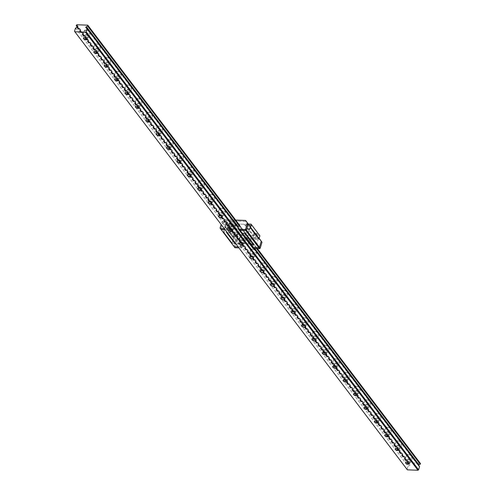<?xml version="1.0" encoding="UTF-8"?>
<svg xmlns="http://www.w3.org/2000/svg" width="495" height="495" viewBox="0 0 495 495"><rect width="100%" height="100%" fill="white"/><g stroke="black" fill="none" stroke-linecap="round" stroke-linejoin="round"><path stroke-width="0.37" stroke-dasharray="2.48 1.86" d="M418.454 465.059A0.433 0.334 -37.2 0 0 418.386 465.684L418.702 465.838A1.318 1.021 -37.2 0 0 419.568 466.525M88.803 33.555A3.471 1.51 -163.3 0 0 90.177 33.375A3.471 1.51 -163.3 0 0 90.096 31.457A3.471 1.51 -163.3 0 0 86.142 30.053A3.471 1.51 -163.3 0 0 84.348 31.624A3.471 1.51 -163.3 0 0 88.803 33.555M86.167 30.35A3.255 1.417 16.7 0 1 89.31 31.278A3.255 1.417 16.7 0 1 90.535 32.93A3.255 1.417 16.7 0 1 89.948 33.468A3.255 1.417 16.7 0 1 88.661 33.635A3.255 1.417 16.7 0 1 84.484 31.828A3.255 1.417 16.7 0 1 84.292 31.055A3.255 1.417 16.7 0 1 86.167 30.35M99.192 47.248A3.471 1.51 -163.3 0 0 100.565 47.068A3.471 1.51 -163.3 0 0 100.485 45.15A3.471 1.51 -163.3 0 0 96.531 43.739A3.471 1.51 -163.3 0 0 94.737 45.317A3.471 1.51 -163.3 0 0 99.192 47.248M96.556 44.036A3.255 1.417 16.7 0 1 99.699 44.965A3.255 1.417 16.7 0 1 100.924 46.617A3.255 1.417 16.7 0 1 100.343 47.155A3.255 1.417 16.7 0 1 99.05 47.322A3.255 1.417 16.7 0 1 94.879 45.515A3.255 1.417 16.7 0 1 94.687 44.748A3.255 1.417 16.7 0 1 96.556 44.036M109.581 60.935A3.471 1.51 -163.3 0 0 110.954 60.755A3.471 1.51 -163.3 0 0 110.874 58.837A3.471 1.51 -163.3 0 0 106.92 57.432A3.471 1.51 -163.3 0 0 105.126 59.004A3.471 1.51 -163.3 0 0 109.581 60.935M106.951 57.729A3.255 1.417 16.7 0 1 110.088 58.657A3.255 1.417 16.7 0 1 111.313 60.31A3.255 1.417 16.7 0 1 110.732 60.842A3.255 1.417 16.7 0 1 109.445 61.015A3.255 1.417 16.7 0 1 105.268 59.202A3.255 1.417 16.7 0 1 105.076 58.435A3.255 1.417 16.7 0 1 106.951 57.729M119.969 74.627A3.471 1.51 -163.3 0 0 121.349 74.442A3.471 1.51 -163.3 0 0 121.269 72.53A3.471 1.51 -163.3 0 0 117.315 71.119A3.471 1.51 -163.3 0 0 115.521 72.697A3.471 1.51 -163.3 0 0 119.969 74.627M117.34 71.416A3.255 1.417 16.7 0 1 120.483 72.344A3.255 1.417 16.7 0 1 121.702 73.996A3.255 1.417 16.7 0 1 121.12 74.535A3.255 1.417 16.7 0 1 119.833 74.702A3.255 1.417 16.7 0 1 115.657 72.895A3.255 1.417 16.7 0 1 115.465 72.128A3.255 1.417 16.7 0 1 117.34 71.416M130.364 88.314A3.471 1.51 -163.3 0 0 131.738 88.135A3.471 1.51 -163.3 0 0 131.658 86.217A3.471 1.51 -163.3 0 0 127.704 84.812A3.471 1.51 -163.3 0 0 125.909 86.384A3.471 1.51 -163.3 0 0 130.364 88.314M127.729 85.109A3.255 1.417 16.7 0 1 130.872 86.037A3.255 1.417 16.7 0 1 132.097 87.683A3.255 1.417 16.7 0 1 131.515 88.221A3.255 1.417 16.7 0 1 130.222 88.395A3.255 1.417 16.7 0 1 126.046 86.582A3.255 1.417 16.7 0 1 125.86 85.814A3.255 1.417 16.7 0 1 127.729 85.109M140.753 102.007A3.471 1.51 -163.3 0 0 142.127 101.822A3.471 1.51 -163.3 0 0 142.046 99.91A3.471 1.51 -163.3 0 0 138.093 98.499A3.471 1.51 -163.3 0 0 136.298 100.077A3.471 1.51 -163.3 0 0 140.753 102.007M138.117 98.796A3.255 1.417 16.7 0 1 141.261 99.724A3.255 1.417 16.7 0 1 142.486 101.376A3.255 1.417 16.7 0 1 141.904 101.914A3.255 1.417 16.7 0 1 140.617 102.081A3.255 1.417 16.7 0 1 136.441 100.275A3.255 1.417 16.7 0 1 136.249 99.501A3.255 1.417 16.7 0 1 138.117 98.796M151.142 115.694A3.471 1.51 -163.3 0 0 152.522 115.514A3.471 1.51 -163.3 0 0 152.435 113.596A3.471 1.51 -163.3 0 0 148.481 112.192A3.471 1.51 -163.3 0 0 146.693 113.763A3.471 1.51 -163.3 0 0 151.142 115.694M148.512 112.489A3.255 1.417 16.7 0 1 151.649 113.411A3.255 1.417 16.7 0 1 152.875 115.063A3.255 1.417 16.7 0 1 152.293 115.601A3.255 1.417 16.7 0 1 151.006 115.774A3.255 1.417 16.7 0 1 146.829 113.961A3.255 1.417 16.7 0 1 146.638 113.194A3.255 1.417 16.7 0 1 148.512 112.489M161.537 129.381A3.471 1.51 -163.3 0 0 162.911 129.201A3.471 1.51 -163.3 0 0 162.83 127.283A3.471 1.51 -163.3 0 0 158.876 125.879A3.471 1.51 -163.3 0 0 157.082 127.456A3.471 1.51 -163.3 0 0 161.537 129.381M158.901 126.175A3.255 1.417 16.7 0 1 162.044 127.104A3.255 1.417 16.7 0 1 163.27 128.756A3.255 1.417 16.7 0 1 162.682 129.294A3.255 1.417 16.7 0 1 161.395 129.461A3.255 1.417 16.7 0 1 157.218 127.654A3.255 1.417 16.7 0 1 157.033 126.881A3.255 1.417 16.7 0 1 158.901 126.175M171.926 143.074A3.471 1.51 -163.3 0 0 173.299 142.894A3.471 1.51 -163.3 0 0 173.219 140.976A3.471 1.51 -163.3 0 0 169.265 139.571A3.471 1.51 -163.3 0 0 167.471 141.143A3.471 1.51 -163.3 0 0 171.926 143.074M169.29 139.868A3.255 1.417 16.7 0 1 172.433 140.79A3.255 1.417 16.7 0 1 173.658 142.442A3.255 1.417 16.7 0 1 173.077 142.981A3.255 1.417 16.7 0 1 171.784 143.154A3.255 1.417 16.7 0 1 167.613 141.341A3.255 1.417 16.7 0 1 167.421 140.574A3.255 1.417 16.7 0 1 169.29 139.868M182.315 156.76A3.471 1.51 -163.3 0 0 183.688 156.581A3.471 1.51 -163.3 0 0 183.608 154.663A3.471 1.51 -163.3 0 0 179.654 153.258A3.471 1.51 -163.3 0 0 177.86 154.836A3.471 1.51 -163.3 0 0 182.315 156.76M179.685 153.555A3.255 1.417 16.7 0 1 182.822 154.483A3.255 1.417 16.7 0 1 184.047 156.135A3.255 1.417 16.7 0 1 183.466 156.674A3.255 1.417 16.7 0 1 182.179 156.841A3.255 1.417 16.7 0 1 178.002 155.034A3.255 1.417 16.7 0 1 177.81 154.261A3.255 1.417 16.7 0 1 179.685 153.555M192.71 170.453A3.471 1.51 -163.3 0 0 194.083 170.274A3.471 1.51 -163.3 0 0 194.003 168.356A3.471 1.51 -163.3 0 0 190.049 166.945A3.471 1.51 -163.3 0 0 188.255 168.523A3.471 1.51 -163.3 0 0 192.71 170.453M190.074 167.242A3.255 1.417 16.7 0 1 193.217 168.17A3.255 1.417 16.7 0 1 194.442 169.822A3.255 1.417 16.7 0 1 193.854 170.36A3.255 1.417 16.7 0 1 192.567 170.528A3.255 1.417 16.7 0 1 188.391 168.721A3.255 1.417 16.7 0 1 188.199 167.953A3.255 1.417 16.7 0 1 190.074 167.242M203.099 184.14A3.471 1.51 -163.3 0 0 204.472 183.961A3.471 1.51 -163.3 0 0 204.392 182.042A3.471 1.51 -163.3 0 0 200.438 180.638A3.471 1.51 -163.3 0 0 198.644 182.21A3.471 1.51 -163.3 0 0 203.099 184.14M200.463 180.935A3.255 1.417 16.7 0 1 203.606 181.863A3.255 1.417 16.7 0 1 204.831 183.515A3.255 1.417 16.7 0 1 204.249 184.047A3.255 1.417 16.7 0 1 202.956 184.22A3.255 1.417 16.7 0 1 198.786 182.408A3.255 1.417 16.7 0 1 198.594 181.64A3.255 1.417 16.7 0 1 200.463 180.935M213.487 197.833A3.471 1.51 -163.3 0 0 214.861 197.647A3.471 1.51 -163.3 0 0 214.781 195.735A3.471 1.51 -163.3 0 0 210.827 194.325A3.471 1.51 -163.3 0 0 209.032 195.902A3.471 1.51 -163.3 0 0 213.487 197.833M210.858 194.622A3.255 1.417 16.7 0 1 213.995 195.55A3.255 1.417 16.7 0 1 215.22 197.202A3.255 1.417 16.7 0 1 214.638 197.74A3.255 1.417 16.7 0 1 213.351 197.907A3.255 1.417 16.7 0 1 209.175 196.1A3.255 1.417 16.7 0 1 208.983 195.333A3.255 1.417 16.7 0 1 210.858 194.622M223.876 211.52A3.471 1.51 -163.3 0 0 225.256 211.34A3.471 1.51 -163.3 0 0 225.176 209.422A3.471 1.51 -163.3 0 0 221.222 208.018A3.471 1.51 -163.3 0 0 219.427 209.589A3.471 1.51 -163.3 0 0 223.876 211.52M221.246 208.315A3.255 1.417 16.7 0 1 224.39 209.243A3.255 1.417 16.7 0 1 225.609 210.889A3.255 1.417 16.7 0 1 225.027 211.427A3.255 1.417 16.7 0 1 223.74 211.6A3.255 1.417 16.7 0 1 219.563 209.787A3.255 1.417 16.7 0 1 219.372 209.02A3.255 1.417 16.7 0 1 221.246 208.315M234.271 225.213A3.471 1.51 -163.3 0 0 235.645 225.027A3.471 1.51 -163.3 0 0 235.564 223.115A3.471 1.51 -163.3 0 0 231.611 221.704A3.471 1.51 -163.3 0 0 229.816 223.282A3.471 1.51 -163.3 0 0 234.271 225.213M231.635 222.001A3.255 1.417 16.7 0 1 234.779 222.929A3.255 1.417 16.7 0 1 236.004 224.582A3.255 1.417 16.7 0 1 235.422 225.12A3.255 1.417 16.7 0 1 234.129 225.287A3.255 1.417 16.7 0 1 229.952 223.48A3.255 1.417 16.7 0 1 229.767 222.707A3.255 1.417 16.7 0 1 231.635 222.001M244.66 238.899A3.471 1.51 -163.3 0 0 246.034 238.72A3.471 1.51 -163.3 0 0 245.953 236.802A3.471 1.51 -163.3 0 0 241.999 235.397A3.471 1.51 -163.3 0 0 240.205 236.969A3.471 1.51 -163.3 0 0 244.66 238.899M242.024 235.694A3.255 1.417 16.7 0 1 245.167 236.616A3.255 1.417 16.7 0 1 246.392 238.268A3.255 1.417 16.7 0 1 245.811 238.807A3.255 1.417 16.7 0 1 244.524 238.98A3.255 1.417 16.7 0 1 240.347 237.167A3.255 1.417 16.7 0 1 240.155 236.4A3.255 1.417 16.7 0 1 242.024 235.694M255.049 252.592A3.471 1.51 -163.3 0 0 256.429 252.407A3.471 1.51 -163.3 0 0 256.342 250.489A3.471 1.51 -163.3 0 0 252.388 249.084A3.471 1.51 -163.3 0 0 250.6 250.662A3.471 1.51 -163.3 0 0 255.049 252.592M252.419 249.381A3.255 1.417 16.7 0 1 255.556 250.309A3.255 1.417 16.7 0 1 256.781 251.961A3.255 1.417 16.7 0 1 256.2 252.5A3.255 1.417 16.7 0 1 254.913 252.667A3.255 1.417 16.7 0 1 250.736 250.86A3.255 1.417 16.7 0 1 250.544 250.086A3.255 1.417 16.7 0 1 252.419 249.381M265.444 266.279A3.471 1.51 -163.3 0 0 266.817 266.1A3.471 1.51 -163.3 0 0 266.737 264.181A3.471 1.51 -163.3 0 0 262.783 262.777A3.471 1.51 -163.3 0 0 260.989 264.349A3.471 1.51 -163.3 0 0 265.444 266.279M262.808 263.074A3.255 1.417 16.7 0 1 265.951 263.996A3.255 1.417 16.7 0 1 267.176 265.648A3.255 1.417 16.7 0 1 266.588 266.186A3.255 1.417 16.7 0 1 265.301 266.36A3.255 1.417 16.7 0 1 261.125 264.547A3.255 1.417 16.7 0 1 260.939 263.779A3.255 1.417 16.7 0 1 262.808 263.074M275.833 279.966A3.471 1.51 -163.3 0 0 277.206 279.786A3.471 1.51 -163.3 0 0 277.126 277.868A3.471 1.51 -163.3 0 0 273.172 276.464A3.471 1.51 -163.3 0 0 271.378 278.042A3.471 1.51 -163.3 0 0 275.833 279.966M273.197 276.761A3.255 1.417 16.7 0 1 276.34 277.689A3.255 1.417 16.7 0 1 277.565 279.341A3.255 1.417 16.7 0 1 276.983 279.879A3.255 1.417 16.7 0 1 275.69 280.046A3.255 1.417 16.7 0 1 271.52 278.24A3.255 1.417 16.7 0 1 271.328 277.466A3.255 1.417 16.7 0 1 273.197 276.761M286.221 293.659A3.471 1.51 -163.3 0 0 287.595 293.479A3.471 1.51 -163.3 0 0 287.515 291.561A3.471 1.51 -163.3 0 0 283.561 290.15A3.471 1.51 -163.3 0 0 281.766 291.728A3.471 1.51 -163.3 0 0 286.221 293.659M283.592 290.447A3.255 1.417 16.7 0 1 286.729 291.376A3.255 1.417 16.7 0 1 287.954 293.028A3.255 1.417 16.7 0 1 287.372 293.566A3.255 1.417 16.7 0 1 286.085 293.733A3.255 1.417 16.7 0 1 281.909 291.926A3.255 1.417 16.7 0 1 281.717 291.159A3.255 1.417 16.7 0 1 283.592 290.447M296.616 307.346A3.471 1.51 -163.3 0 0 297.99 307.166A3.471 1.51 -163.3 0 0 297.91 305.248A3.471 1.51 -163.3 0 0 293.956 303.843A3.471 1.51 -163.3 0 0 292.161 305.415A3.471 1.51 -163.3 0 0 296.616 307.346M293.981 304.14A3.255 1.417 16.7 0 1 297.124 305.069A3.255 1.417 16.7 0 1 298.349 306.721A3.255 1.417 16.7 0 1 297.761 307.253A3.255 1.417 16.7 0 1 296.474 307.426A3.255 1.417 16.7 0 1 292.298 305.613A3.255 1.417 16.7 0 1 292.106 304.846A3.255 1.417 16.7 0 1 293.981 304.14M307.005 321.038A3.471 1.51 -163.3 0 0 308.379 320.853A3.471 1.51 -163.3 0 0 308.298 318.941A3.471 1.51 -163.3 0 0 304.345 317.53A3.471 1.51 -163.3 0 0 302.55 319.108A3.471 1.51 -163.3 0 0 307.005 321.038M304.369 317.827A3.255 1.417 16.7 0 1 307.513 318.755A3.255 1.417 16.7 0 1 308.738 320.407A3.255 1.417 16.7 0 1 308.156 320.946A3.255 1.417 16.7 0 1 306.863 321.113A3.255 1.417 16.7 0 1 302.692 319.306A3.255 1.417 16.7 0 1 302.501 318.539A3.255 1.417 16.7 0 1 304.369 317.827M317.394 334.725A3.471 1.51 -163.3 0 0 318.768 334.546A3.471 1.51 -163.3 0 0 318.687 332.628A3.471 1.51 -163.3 0 0 314.733 331.223A3.471 1.51 -163.3 0 0 312.939 332.795A3.471 1.51 -163.3 0 0 317.394 334.725M314.764 331.52A3.255 1.417 16.7 0 1 317.901 332.448A3.255 1.417 16.7 0 1 319.127 334.094A3.255 1.417 16.7 0 1 318.545 334.632A3.255 1.417 16.7 0 1 317.258 334.806A3.255 1.417 16.7 0 1 313.081 332.993A3.255 1.417 16.7 0 1 312.889 332.225A3.255 1.417 16.7 0 1 314.764 331.52M327.783 348.418A3.471 1.51 -163.3 0 0 329.163 348.232A3.471 1.51 -163.3 0 0 329.076 346.321A3.471 1.51 -163.3 0 0 325.128 344.91A3.471 1.51 -163.3 0 0 323.334 346.488A3.471 1.51 -163.3 0 0 327.783 348.418M325.153 345.207A3.255 1.417 16.7 0 1 328.296 346.135A3.255 1.417 16.7 0 1 329.515 347.787A3.255 1.417 16.7 0 1 328.934 348.325A3.255 1.417 16.7 0 1 327.647 348.492A3.255 1.417 16.7 0 1 323.47 346.686A3.255 1.417 16.7 0 1 323.278 345.912A3.255 1.417 16.7 0 1 325.153 345.207M338.178 362.105A3.471 1.51 -163.3 0 0 339.551 361.925A3.471 1.51 -163.3 0 0 339.471 360.007A3.471 1.51 -163.3 0 0 335.517 358.603A3.471 1.51 -163.3 0 0 333.723 360.174A3.471 1.51 -163.3 0 0 338.178 362.105M335.542 358.9A3.255 1.417 16.7 0 1 338.685 359.828A3.255 1.417 16.7 0 1 339.91 361.474A3.255 1.417 16.7 0 1 339.329 362.012A3.255 1.417 16.7 0 1 338.036 362.185A3.255 1.417 16.7 0 1 333.859 360.372A3.255 1.417 16.7 0 1 333.673 359.605A3.255 1.417 16.7 0 1 335.542 358.9M348.567 375.798A3.471 1.51 -163.3 0 0 349.94 375.612A3.471 1.51 -163.3 0 0 349.86 373.7A3.471 1.51 -163.3 0 0 345.906 372.289A3.471 1.51 -163.3 0 0 344.112 373.867A3.471 1.51 -163.3 0 0 348.567 375.798M345.931 372.587A3.255 1.417 16.7 0 1 349.074 373.515A3.255 1.417 16.7 0 1 350.299 375.167A3.255 1.417 16.7 0 1 349.718 375.705A3.255 1.417 16.7 0 1 348.424 375.872A3.255 1.417 16.7 0 1 344.254 374.065A3.255 1.417 16.7 0 1 344.062 373.292A3.255 1.417 16.7 0 1 345.931 372.587M358.955 389.485A3.471 1.51 -163.3 0 0 360.335 389.305A3.471 1.51 -163.3 0 0 360.249 387.387A3.471 1.51 -163.3 0 0 356.295 385.982A3.471 1.51 -163.3 0 0 354.507 387.554A3.471 1.51 -163.3 0 0 358.955 389.485M356.326 386.279A3.255 1.417 16.7 0 1 359.463 387.201A3.255 1.417 16.7 0 1 360.688 388.853A3.255 1.417 16.7 0 1 360.106 389.392A3.255 1.417 16.7 0 1 358.819 389.565A3.255 1.417 16.7 0 1 354.643 387.752A3.255 1.417 16.7 0 1 354.451 386.985A3.255 1.417 16.7 0 1 356.326 386.279M369.35 403.171A3.471 1.51 -163.3 0 0 370.724 402.992A3.471 1.51 -163.3 0 0 370.644 401.074A3.471 1.51 -163.3 0 0 366.69 399.669A3.471 1.51 -163.3 0 0 364.895 401.247A3.471 1.51 -163.3 0 0 369.35 403.171M366.715 399.966A3.255 1.417 16.7 0 1 369.858 400.894A3.255 1.417 16.7 0 1 371.083 402.546A3.255 1.417 16.7 0 1 370.495 403.085A3.255 1.417 16.7 0 1 369.208 403.252A3.255 1.417 16.7 0 1 365.032 401.445A3.255 1.417 16.7 0 1 364.846 400.672A3.255 1.417 16.7 0 1 366.715 399.966M379.739 416.864A3.471 1.51 -163.3 0 0 381.113 416.685A3.471 1.51 -163.3 0 0 381.032 414.767A3.471 1.51 -163.3 0 0 377.079 413.356A3.471 1.51 -163.3 0 0 375.284 414.934A3.471 1.51 -163.3 0 0 379.739 416.864M377.103 413.653A3.255 1.417 16.7 0 1 380.247 414.581A3.255 1.417 16.7 0 1 381.472 416.233A3.255 1.417 16.7 0 1 380.89 416.771A3.255 1.417 16.7 0 1 379.597 416.939A3.255 1.417 16.7 0 1 375.427 415.132A3.255 1.417 16.7 0 1 375.235 414.364A3.255 1.417 16.7 0 1 377.103 413.653M390.128 430.551A3.471 1.51 -163.3 0 0 391.502 430.372A3.471 1.51 -163.3 0 0 391.421 428.453A3.471 1.51 -163.3 0 0 387.467 427.049A3.471 1.51 -163.3 0 0 385.673 428.621A3.471 1.51 -163.3 0 0 390.128 430.551M387.498 427.346A3.255 1.417 16.7 0 1 390.635 428.274A3.255 1.417 16.7 0 1 391.861 429.926A3.255 1.417 16.7 0 1 391.279 430.458A3.255 1.417 16.7 0 1 389.992 430.631A3.255 1.417 16.7 0 1 385.815 428.818A3.255 1.417 16.7 0 1 385.624 428.051A3.255 1.417 16.7 0 1 387.498 427.346M400.517 444.244A3.471 1.51 -163.3 0 0 401.897 444.058A3.471 1.51 -163.3 0 0 401.816 442.146A3.471 1.51 -163.3 0 0 397.862 440.736A3.471 1.51 -163.3 0 0 396.068 442.313A3.471 1.51 -163.3 0 0 400.517 444.244M397.887 441.033A3.255 1.417 16.7 0 1 401.03 441.961A3.255 1.417 16.7 0 1 402.256 443.613A3.255 1.417 16.7 0 1 401.668 444.151A3.255 1.417 16.7 0 1 400.381 444.318A3.255 1.417 16.7 0 1 396.204 442.511A3.255 1.417 16.7 0 1 396.012 441.744A3.255 1.417 16.7 0 1 397.887 441.033M87.454 37.663A3.255 1.417 -163.3 0 0 89.323 36.952A3.255 1.417 -163.3 0 0 88.098 35.306A3.255 1.417 -163.3 0 0 84.961 34.378A3.255 1.417 -163.3 0 0 83.086 35.083A3.255 1.417 -163.3 0 0 84.311 36.735A3.255 1.417 -163.3 0 0 87.454 37.663M97.843 51.35A3.255 1.417 -163.3 0 0 99.718 50.645A3.255 1.417 -163.3 0 0 98.493 48.993A3.255 1.417 -163.3 0 0 95.349 48.065A3.255 1.417 -163.3 0 0 93.481 48.77A3.255 1.417 -163.3 0 0 94.7 50.422A3.255 1.417 -163.3 0 0 97.843 51.35M108.232 65.043A3.255 1.417 -163.3 0 0 110.107 64.331A3.255 1.417 -163.3 0 0 108.881 62.679A3.255 1.417 -163.3 0 0 105.738 61.757A3.255 1.417 -163.3 0 0 103.87 62.463A3.255 1.417 -163.3 0 0 105.095 64.115A3.255 1.417 -163.3 0 0 108.232 65.043M118.627 78.73A3.255 1.417 -163.3 0 0 120.495 78.024A3.255 1.417 -163.3 0 0 119.27 76.372A3.255 1.417 -163.3 0 0 116.133 75.444A3.255 1.417 -163.3 0 0 114.258 76.15A3.255 1.417 -163.3 0 0 115.483 77.802A3.255 1.417 -163.3 0 0 118.627 78.73M129.016 92.417A3.255 1.417 -163.3 0 0 130.89 91.711A3.255 1.417 -163.3 0 0 129.665 90.059A3.255 1.417 -163.3 0 0 126.522 89.131A3.255 1.417 -163.3 0 0 124.647 89.843A3.255 1.417 -163.3 0 0 125.872 91.495A3.255 1.417 -163.3 0 0 129.016 92.417M139.404 106.109A3.255 1.417 -163.3 0 0 141.279 105.404A3.255 1.417 -163.3 0 0 140.054 103.752A3.255 1.417 -163.3 0 0 136.911 102.824A3.255 1.417 -163.3 0 0 135.042 103.529A3.255 1.417 -163.3 0 0 136.267 105.181A3.255 1.417 -163.3 0 0 139.404 106.109M149.799 119.796A3.255 1.417 -163.3 0 0 151.668 119.091A3.255 1.417 -163.3 0 0 150.443 117.439A3.255 1.417 -163.3 0 0 147.306 116.511A3.255 1.417 -163.3 0 0 145.431 117.222A3.255 1.417 -163.3 0 0 146.656 118.874A3.255 1.417 -163.3 0 0 149.799 119.796M160.188 133.489A3.255 1.417 -163.3 0 0 162.057 132.784A3.255 1.417 -163.3 0 0 160.838 131.132A3.255 1.417 -163.3 0 0 157.695 130.204A3.255 1.417 -163.3 0 0 155.82 130.909A3.255 1.417 -163.3 0 0 157.045 132.561A3.255 1.417 -163.3 0 0 160.188 133.489M170.577 147.176A3.255 1.417 -163.3 0 0 172.452 146.471A3.255 1.417 -163.3 0 0 171.227 144.818A3.255 1.417 -163.3 0 0 168.083 143.89A3.255 1.417 -163.3 0 0 166.215 144.602A3.255 1.417 -163.3 0 0 167.44 146.248A3.255 1.417 -163.3 0 0 170.577 147.176M180.966 160.869A3.255 1.417 -163.3 0 0 182.841 160.157A3.255 1.417 -163.3 0 0 181.615 158.511A3.255 1.417 -163.3 0 0 178.472 157.583A3.255 1.417 -163.3 0 0 176.604 158.289A3.255 1.417 -163.3 0 0 177.829 159.941A3.255 1.417 -163.3 0 0 180.966 160.869M191.361 174.556A3.255 1.417 -163.3 0 0 193.229 173.85A3.255 1.417 -163.3 0 0 192.004 172.198A3.255 1.417 -163.3 0 0 188.867 171.27A3.255 1.417 -163.3 0 0 186.992 171.975A3.255 1.417 -163.3 0 0 188.218 173.627A3.255 1.417 -163.3 0 0 191.361 174.556M201.75 188.249A3.255 1.417 -163.3 0 0 203.624 187.537A3.255 1.417 -163.3 0 0 202.399 185.885A3.255 1.417 -163.3 0 0 199.256 184.963A3.255 1.417 -163.3 0 0 197.387 185.668A3.255 1.417 -163.3 0 0 198.606 187.32A3.255 1.417 -163.3 0 0 201.75 188.249M212.138 201.935A3.255 1.417 -163.3 0 0 214.013 201.23A3.255 1.417 -163.3 0 0 212.788 199.578A3.255 1.417 -163.3 0 0 209.645 198.65A3.255 1.417 -163.3 0 0 207.776 199.355A3.255 1.417 -163.3 0 0 209.001 201.007A3.255 1.417 -163.3 0 0 212.138 201.935M222.533 215.622A3.255 1.417 -163.3 0 0 224.402 214.917A3.255 1.417 -163.3 0 0 223.177 213.265A3.255 1.417 -163.3 0 0 220.04 212.336A3.255 1.417 -163.3 0 0 218.165 213.048A3.255 1.417 -163.3 0 0 219.39 214.7A3.255 1.417 -163.3 0 0 222.533 215.622M232.922 229.315A3.255 1.417 -163.3 0 0 234.797 228.61A3.255 1.417 -163.3 0 0 233.572 226.958A3.255 1.417 -163.3 0 0 230.429 226.029A3.255 1.417 -163.3 0 0 228.554 226.735A3.255 1.417 -163.3 0 0 229.779 228.387A3.255 1.417 -163.3 0 0 232.922 229.315M243.311 243.002A3.255 1.417 -163.3 0 0 245.186 242.296A3.255 1.417 -163.3 0 0 243.961 240.644A3.255 1.417 -163.3 0 0 240.817 239.716A3.255 1.417 -163.3 0 0 238.949 240.428A3.255 1.417 -163.3 0 0 240.174 242.08A3.255 1.417 -163.3 0 0 243.311 243.002M253.706 256.695A3.255 1.417 -163.3 0 0 255.575 255.989A3.255 1.417 -163.3 0 0 254.35 254.337A3.255 1.417 -163.3 0 0 251.213 253.409A3.255 1.417 -163.3 0 0 249.338 254.114A3.255 1.417 -163.3 0 0 250.563 255.767A3.255 1.417 -163.3 0 0 253.706 256.695M264.095 270.381A3.255 1.417 -163.3 0 0 265.964 269.676A3.255 1.417 -163.3 0 0 264.745 268.024A3.255 1.417 -163.3 0 0 261.601 267.096A3.255 1.417 -163.3 0 0 259.726 267.807A3.255 1.417 -163.3 0 0 260.952 269.453A3.255 1.417 -163.3 0 0 264.095 270.381M274.484 284.074A3.255 1.417 -163.3 0 0 276.358 283.363A3.255 1.417 -163.3 0 0 275.133 281.717A3.255 1.417 -163.3 0 0 271.99 280.789A3.255 1.417 -163.3 0 0 270.122 281.494A3.255 1.417 -163.3 0 0 271.347 283.146A3.255 1.417 -163.3 0 0 274.484 284.074M284.873 297.761A3.255 1.417 -163.3 0 0 286.747 297.056A3.255 1.417 -163.3 0 0 285.522 295.404A3.255 1.417 -163.3 0 0 282.379 294.476A3.255 1.417 -163.3 0 0 280.51 295.181A3.255 1.417 -163.3 0 0 281.735 296.833A3.255 1.417 -163.3 0 0 284.873 297.761M295.267 311.454A3.255 1.417 -163.3 0 0 297.136 310.742A3.255 1.417 -163.3 0 0 295.911 309.09A3.255 1.417 -163.3 0 0 292.774 308.168A3.255 1.417 -163.3 0 0 290.899 308.874A3.255 1.417 -163.3 0 0 292.124 310.526A3.255 1.417 -163.3 0 0 295.267 311.454M305.656 325.141A3.255 1.417 -163.3 0 0 307.531 324.435A3.255 1.417 -163.3 0 0 306.306 322.783A3.255 1.417 -163.3 0 0 303.163 321.855A3.255 1.417 -163.3 0 0 301.294 322.561A3.255 1.417 -163.3 0 0 302.513 324.213A3.255 1.417 -163.3 0 0 305.656 325.141M316.045 338.828A3.255 1.417 -163.3 0 0 317.92 338.122A3.255 1.417 -163.3 0 0 316.695 336.47A3.255 1.417 -163.3 0 0 313.552 335.548A3.255 1.417 -163.3 0 0 311.683 336.254A3.255 1.417 -163.3 0 0 312.908 337.906A3.255 1.417 -163.3 0 0 316.045 338.828M326.44 352.52A3.255 1.417 -163.3 0 0 328.309 351.815A3.255 1.417 -163.3 0 0 327.084 350.163A3.255 1.417 -163.3 0 0 323.947 349.235A3.255 1.417 -163.3 0 0 322.072 349.94A3.255 1.417 -163.3 0 0 323.297 351.592A3.255 1.417 -163.3 0 0 326.44 352.52M336.829 366.207A3.255 1.417 -163.3 0 0 338.698 365.502A3.255 1.417 -163.3 0 0 337.479 363.85A3.255 1.417 -163.3 0 0 334.335 362.922A3.255 1.417 -163.3 0 0 332.461 363.633A3.255 1.417 -163.3 0 0 333.686 365.285A3.255 1.417 -163.3 0 0 336.829 366.207M347.218 379.9A3.255 1.417 -163.3 0 0 349.093 379.195A3.255 1.417 -163.3 0 0 347.867 377.543A3.255 1.417 -163.3 0 0 344.724 376.615A3.255 1.417 -163.3 0 0 342.856 377.32A3.255 1.417 -163.3 0 0 344.081 378.972A3.255 1.417 -163.3 0 0 347.218 379.9M357.613 393.587A3.255 1.417 -163.3 0 0 359.481 392.882A3.255 1.417 -163.3 0 0 358.256 391.229A3.255 1.417 -163.3 0 0 355.119 390.301A3.255 1.417 -163.3 0 0 353.244 391.013A3.255 1.417 -163.3 0 0 354.469 392.659A3.255 1.417 -163.3 0 0 357.613 393.587M368.002 407.28A3.255 1.417 -163.3 0 0 369.87 406.568A3.255 1.417 -163.3 0 0 368.645 404.922A3.255 1.417 -163.3 0 0 365.508 403.994A3.255 1.417 -163.3 0 0 363.633 404.7A3.255 1.417 -163.3 0 0 364.858 406.352A3.255 1.417 -163.3 0 0 368.002 407.28M378.39 420.967A3.255 1.417 -163.3 0 0 380.265 420.261A3.255 1.417 -163.3 0 0 379.04 418.609A3.255 1.417 -163.3 0 0 375.897 417.681A3.255 1.417 -163.3 0 0 374.028 418.386A3.255 1.417 -163.3 0 0 375.247 420.038A3.255 1.417 -163.3 0 0 378.39 420.967M388.779 434.66A3.255 1.417 -163.3 0 0 390.654 433.948A3.255 1.417 -163.3 0 0 389.429 432.296A3.255 1.417 -163.3 0 0 386.286 431.374A3.255 1.417 -163.3 0 0 384.417 432.079A3.255 1.417 -163.3 0 0 385.642 433.731A3.255 1.417 -163.3 0 0 388.779 434.66M399.174 448.346A3.255 1.417 -163.3 0 0 401.043 447.641A3.255 1.417 -163.3 0 0 399.818 445.989A3.255 1.417 -163.3 0 0 396.681 445.061A3.255 1.417 -163.3 0 0 394.806 445.766A3.255 1.417 -163.3 0 0 396.031 447.418A3.255 1.417 -163.3 0 0 399.174 448.346M87.139 38.87A1.9 0.823 -163.3 0 0 87.101 38.814A1.9 0.823 -163.3 0 0 84.67 37.762A1.9 0.823 -163.3 0 0 83.915 37.861A1.9 0.823 -163.3 0 0 83.853 37.886M97.534 52.563A1.9 0.823 -163.3 0 0 97.496 52.507A1.9 0.823 -163.3 0 0 95.059 51.449A1.9 0.823 -163.3 0 0 94.31 51.548A1.9 0.823 -163.3 0 0 94.248 51.573M107.922 66.25A1.9 0.823 -163.3 0 0 107.885 66.194A1.9 0.823 -163.3 0 0 105.447 65.142A1.9 0.823 -163.3 0 0 104.699 65.241A1.9 0.823 -163.3 0 0 104.637 65.266M118.311 79.942A1.9 0.823 -163.3 0 0 118.274 79.887A1.9 0.823 -163.3 0 0 115.842 78.829A1.9 0.823 -163.3 0 0 115.088 78.928A1.9 0.823 -163.3 0 0 115.026 78.953M128.706 93.629A1.9 0.823 -163.3 0 0 128.669 93.574A1.9 0.823 -163.3 0 0 126.231 92.516A1.9 0.823 -163.3 0 0 125.476 92.615A1.9 0.823 -163.3 0 0 125.414 92.645M139.095 107.322A1.9 0.823 -163.3 0 0 139.058 107.26A1.9 0.823 -163.3 0 0 136.62 106.208A1.9 0.823 -163.3 0 0 135.871 106.307A1.9 0.823 -163.3 0 0 135.809 106.332M149.484 121.009A1.9 0.823 -163.3 0 0 149.447 120.953A1.9 0.823 -163.3 0 0 147.015 119.895A1.9 0.823 -163.3 0 0 146.26 119.994A1.9 0.823 -163.3 0 0 146.198 120.025M159.873 134.702A1.9 0.823 -163.3 0 0 159.842 134.64A1.9 0.823 -163.3 0 0 157.404 133.588A1.9 0.823 -163.3 0 0 156.649 133.687A1.9 0.823 -163.3 0 0 156.587 133.712M170.268 148.389A1.9 0.823 -163.3 0 0 170.231 148.333A1.9 0.823 -163.3 0 0 167.793 147.275A1.9 0.823 -163.3 0 0 167.044 147.374A1.9 0.823 -163.3 0 0 166.982 147.405M180.656 162.075A1.9 0.823 -163.3 0 0 180.619 162.02A1.9 0.823 -163.3 0 0 178.188 160.968A1.9 0.823 -163.3 0 0 177.433 161.067A1.9 0.823 -163.3 0 0 177.371 161.092M191.045 175.768A1.9 0.823 -163.3 0 0 191.008 175.713A1.9 0.823 -163.3 0 0 188.576 174.655A1.9 0.823 -163.3 0 0 187.822 174.754A1.9 0.823 -163.3 0 0 187.76 174.785M201.44 189.455A1.9 0.823 -163.3 0 0 201.403 189.399A1.9 0.823 -163.3 0 0 198.965 188.347A1.9 0.823 -163.3 0 0 198.217 188.447A1.9 0.823 -163.3 0 0 198.155 188.471M211.829 203.148A1.9 0.823 -163.3 0 0 211.792 203.092A1.9 0.823 -163.3 0 0 209.354 202.034A1.9 0.823 -163.3 0 0 208.605 202.133A1.9 0.823 -163.3 0 0 208.544 202.158M222.218 216.835A1.9 0.823 -163.3 0 0 222.181 216.779A1.9 0.823 -163.3 0 0 219.749 215.721A1.9 0.823 -163.3 0 0 218.994 215.82A1.9 0.823 -163.3 0 0 218.932 215.851M232.613 230.528A1.9 0.823 -163.3 0 0 232.576 230.466A1.9 0.823 -163.3 0 0 230.138 229.414A1.9 0.823 -163.3 0 0 229.383 229.513A1.9 0.823 -163.3 0 0 229.321 229.538M243.002 244.214A1.9 0.823 -163.3 0 0 242.965 244.159A1.9 0.823 -163.3 0 0 240.527 243.101A1.9 0.823 -163.3 0 0 239.778 243.2A1.9 0.823 -163.3 0 0 239.716 243.231M253.391 257.907A1.9 0.823 -163.3 0 0 253.353 257.846A1.9 0.823 -163.3 0 0 250.922 256.794A1.9 0.823 -163.3 0 0 250.167 256.893A1.9 0.823 -163.3 0 0 250.105 256.917M263.779 271.594A1.9 0.823 -163.3 0 0 263.742 271.538A1.9 0.823 -163.3 0 0 261.31 270.48A1.9 0.823 -163.3 0 0 260.556 270.579A1.9 0.823 -163.3 0 0 260.494 270.61M274.174 285.281A1.9 0.823 -163.3 0 0 274.137 285.225A1.9 0.823 -163.3 0 0 271.699 284.173A1.9 0.823 -163.3 0 0 270.951 284.272A1.9 0.823 -163.3 0 0 270.889 284.297M284.563 298.974A1.9 0.823 -163.3 0 0 284.526 298.918A1.9 0.823 -163.3 0 0 282.088 297.86A1.9 0.823 -163.3 0 0 281.339 297.959A1.9 0.823 -163.3 0 0 281.278 297.99M294.952 312.661A1.9 0.823 -163.3 0 0 294.915 312.605A1.9 0.823 -163.3 0 0 292.483 311.553A1.9 0.823 -163.3 0 0 291.728 311.652A1.9 0.823 -163.3 0 0 291.666 311.677M305.347 326.354A1.9 0.823 -163.3 0 0 305.31 326.298A1.9 0.823 -163.3 0 0 302.872 325.24A1.9 0.823 -163.3 0 0 302.123 325.339A1.9 0.823 -163.3 0 0 302.061 325.364M315.736 340.04A1.9 0.823 -163.3 0 0 315.699 339.985A1.9 0.823 -163.3 0 0 313.261 338.927A1.9 0.823 -163.3 0 0 312.512 339.025A1.9 0.823 -163.3 0 0 312.45 339.056M326.125 353.733A1.9 0.823 -163.3 0 0 326.087 353.671A1.9 0.823 -163.3 0 0 323.656 352.619A1.9 0.823 -163.3 0 0 322.901 352.718A1.9 0.823 -163.3 0 0 322.839 352.743M336.52 367.42A1.9 0.823 -163.3 0 0 336.482 367.364A1.9 0.823 -163.3 0 0 334.045 366.306A1.9 0.823 -163.3 0 0 333.29 366.405A1.9 0.823 -163.3 0 0 333.228 366.436M346.908 381.113A1.9 0.823 -163.3 0 0 346.871 381.051A1.9 0.823 -163.3 0 0 344.433 379.999A1.9 0.823 -163.3 0 0 343.685 380.098A1.9 0.823 -163.3 0 0 343.623 380.123M357.297 394.8A1.9 0.823 -163.3 0 0 357.26 394.744A1.9 0.823 -163.3 0 0 354.828 393.686A1.9 0.823 -163.3 0 0 354.074 393.785A1.9 0.823 -163.3 0 0 354.012 393.816M367.686 408.486A1.9 0.823 -163.3 0 0 367.649 408.431A1.9 0.823 -163.3 0 0 365.217 407.379A1.9 0.823 -163.3 0 0 364.462 407.478A1.9 0.823 -163.3 0 0 364.4 407.503M378.081 422.179A1.9 0.823 -163.3 0 0 378.044 422.124A1.9 0.823 -163.3 0 0 375.606 421.066A1.9 0.823 -163.3 0 0 374.857 421.165A1.9 0.823 -163.3 0 0 374.795 421.196M388.47 435.866A1.9 0.823 -163.3 0 0 388.433 435.81A1.9 0.823 -163.3 0 0 385.995 434.759A1.9 0.823 -163.3 0 0 385.246 434.857A1.9 0.823 -163.3 0 0 385.184 434.882M398.859 449.559A1.9 0.823 -163.3 0 0 398.821 449.503A1.9 0.823 -163.3 0 0 396.39 448.445A1.9 0.823 -163.3 0 0 395.635 448.544A1.9 0.823 -163.3 0 0 395.573 448.569M85.48 35.058A1.9 0.823 16.7 0 1 87.312 35.603A1.9 0.823 16.7 0 1 88.023 36.562A1.9 0.823 16.7 0 1 86.934 36.977A1.9 0.823 16.7 0 1 85.103 36.438A1.9 0.823 16.7 0 1 84.385 35.473A1.9 0.823 16.7 0 1 85.48 35.058M95.869 48.751A1.9 0.823 16.7 0 1 97.701 49.29A1.9 0.823 16.7 0 1 98.418 50.255A1.9 0.823 16.7 0 1 97.323 50.663A1.9 0.823 16.7 0 1 95.492 50.125A1.9 0.823 16.7 0 1 94.78 49.16A1.9 0.823 16.7 0 1 95.869 48.751M106.258 62.438A1.9 0.823 16.7 0 1 108.089 62.983A1.9 0.823 16.7 0 1 108.807 63.942A1.9 0.823 16.7 0 1 107.712 64.356A1.9 0.823 16.7 0 1 105.881 63.818A1.9 0.823 16.7 0 1 105.169 62.853A1.9 0.823 16.7 0 1 106.258 62.438M116.653 76.131A1.9 0.823 16.7 0 1 118.484 76.669A1.9 0.823 16.7 0 1 119.196 77.635A1.9 0.823 16.7 0 1 118.107 78.043A1.9 0.823 16.7 0 1 116.275 77.505A1.9 0.823 16.7 0 1 115.558 76.539A1.9 0.823 16.7 0 1 116.653 76.131M127.042 89.818A1.9 0.823 16.7 0 1 128.873 90.362A1.9 0.823 16.7 0 1 129.591 91.321A1.9 0.823 16.7 0 1 128.496 91.736A1.9 0.823 16.7 0 1 126.664 91.191A1.9 0.823 16.7 0 1 125.947 90.232A1.9 0.823 16.7 0 1 127.042 89.818M137.431 103.511A1.9 0.823 16.7 0 1 139.262 104.049A1.9 0.823 16.7 0 1 139.98 105.014A1.9 0.823 16.7 0 1 138.885 105.423A1.9 0.823 16.7 0 1 137.053 104.884A1.9 0.823 16.7 0 1 136.342 103.919A1.9 0.823 16.7 0 1 137.431 103.511M147.826 117.197A1.9 0.823 16.7 0 1 149.657 117.736A1.9 0.823 16.7 0 1 150.369 118.701A1.9 0.823 16.7 0 1 149.28 119.116A1.9 0.823 16.7 0 1 147.442 118.571A1.9 0.823 16.7 0 1 146.73 117.612A1.9 0.823 16.7 0 1 147.826 117.197M158.214 130.884A1.9 0.823 16.7 0 1 160.046 131.429A1.9 0.823 16.7 0 1 160.757 132.394A1.9 0.823 16.7 0 1 159.668 132.802A1.9 0.823 16.7 0 1 157.837 132.264A1.9 0.823 16.7 0 1 157.119 131.299A1.9 0.823 16.7 0 1 158.214 130.884M168.603 144.577A1.9 0.823 16.7 0 1 170.435 145.115A1.9 0.823 16.7 0 1 171.152 146.081A1.9 0.823 16.7 0 1 170.057 146.495A1.9 0.823 16.7 0 1 168.226 145.951A1.9 0.823 16.7 0 1 167.514 144.992A1.9 0.823 16.7 0 1 168.603 144.577M178.992 158.264A1.9 0.823 16.7 0 1 180.83 158.808A1.9 0.823 16.7 0 1 181.541 159.767A1.9 0.823 16.7 0 1 180.452 160.182A1.9 0.823 16.7 0 1 178.615 159.644A1.9 0.823 16.7 0 1 177.903 158.678A1.9 0.823 16.7 0 1 178.992 158.264M189.387 171.957A1.9 0.823 16.7 0 1 191.219 172.495A1.9 0.823 16.7 0 1 191.93 173.46A1.9 0.823 16.7 0 1 190.841 173.875A1.9 0.823 16.7 0 1 189.01 173.33A1.9 0.823 16.7 0 1 188.292 172.365A1.9 0.823 16.7 0 1 189.387 171.957M199.776 185.644A1.9 0.823 16.7 0 1 201.607 186.188A1.9 0.823 16.7 0 1 202.325 187.147A1.9 0.823 16.7 0 1 201.23 187.562A1.9 0.823 16.7 0 1 199.398 187.023A1.9 0.823 16.7 0 1 198.687 186.058A1.9 0.823 16.7 0 1 199.776 185.644M210.165 199.337A1.9 0.823 16.7 0 1 211.996 199.875A1.9 0.823 16.7 0 1 212.714 200.84A1.9 0.823 16.7 0 1 211.619 201.248A1.9 0.823 16.7 0 1 209.787 200.71A1.9 0.823 16.7 0 1 209.076 199.745A1.9 0.823 16.7 0 1 210.165 199.337M220.56 213.023A1.9 0.823 16.7 0 1 222.391 213.568A1.9 0.823 16.7 0 1 223.103 214.527A1.9 0.823 16.7 0 1 222.014 214.941A1.9 0.823 16.7 0 1 220.182 214.397A1.9 0.823 16.7 0 1 219.464 213.438A1.9 0.823 16.7 0 1 220.56 213.023M230.948 226.716A1.9 0.823 16.7 0 1 232.78 227.254A1.9 0.823 16.7 0 1 233.492 228.22A1.9 0.823 16.7 0 1 232.403 228.628A1.9 0.823 16.7 0 1 230.571 228.09A1.9 0.823 16.7 0 1 229.853 227.125A1.9 0.823 16.7 0 1 230.948 226.716M241.337 240.403A1.9 0.823 16.7 0 1 243.169 240.941A1.9 0.823 16.7 0 1 243.887 241.906A1.9 0.823 16.7 0 1 242.791 242.321A1.9 0.823 16.7 0 1 240.96 241.777A1.9 0.823 16.7 0 1 240.248 240.817A1.9 0.823 16.7 0 1 241.337 240.403M251.732 254.09A1.9 0.823 16.7 0 1 253.564 254.634A1.9 0.823 16.7 0 1 254.275 255.599A1.9 0.823 16.7 0 1 253.186 256.008A1.9 0.823 16.7 0 1 251.349 255.47A1.9 0.823 16.7 0 1 250.637 254.504A1.9 0.823 16.7 0 1 251.732 254.09M262.121 267.783A1.9 0.823 16.7 0 1 263.953 268.321A1.9 0.823 16.7 0 1 264.664 269.286A1.9 0.823 16.7 0 1 263.575 269.701A1.9 0.823 16.7 0 1 261.744 269.156A1.9 0.823 16.7 0 1 261.026 268.197A1.9 0.823 16.7 0 1 262.121 267.783M272.51 281.469A1.9 0.823 16.7 0 1 274.341 282.014A1.9 0.823 16.7 0 1 275.059 282.973A1.9 0.823 16.7 0 1 273.964 283.387A1.9 0.823 16.7 0 1 272.132 282.849A1.9 0.823 16.7 0 1 271.421 281.884A1.9 0.823 16.7 0 1 272.51 281.469M282.899 295.162A1.9 0.823 16.7 0 1 284.736 295.701A1.9 0.823 16.7 0 1 285.448 296.666A1.9 0.823 16.7 0 1 284.359 297.08A1.9 0.823 16.7 0 1 282.521 296.536A1.9 0.823 16.7 0 1 281.81 295.571A1.9 0.823 16.7 0 1 282.899 295.162M293.294 308.849A1.9 0.823 16.7 0 1 295.125 309.394A1.9 0.823 16.7 0 1 295.837 310.353A1.9 0.823 16.7 0 1 294.748 310.767A1.9 0.823 16.7 0 1 292.916 310.229A1.9 0.823 16.7 0 1 292.199 309.264A1.9 0.823 16.7 0 1 293.294 308.849M303.683 322.542A1.9 0.823 16.7 0 1 305.514 323.08A1.9 0.823 16.7 0 1 306.232 324.046A1.9 0.823 16.7 0 1 305.137 324.454A1.9 0.823 16.7 0 1 303.305 323.916A1.9 0.823 16.7 0 1 302.594 322.95A1.9 0.823 16.7 0 1 303.683 322.542M314.071 336.229A1.9 0.823 16.7 0 1 315.903 336.773A1.9 0.823 16.7 0 1 316.621 337.732A1.9 0.823 16.7 0 1 315.525 338.147A1.9 0.823 16.7 0 1 313.694 337.602A1.9 0.823 16.7 0 1 312.982 336.643A1.9 0.823 16.7 0 1 314.071 336.229M324.466 349.922A1.9 0.823 16.7 0 1 326.298 350.46A1.9 0.823 16.7 0 1 327.009 351.425A1.9 0.823 16.7 0 1 325.92 351.834A1.9 0.823 16.7 0 1 324.089 351.295A1.9 0.823 16.7 0 1 323.371 350.33A1.9 0.823 16.7 0 1 324.466 349.922M334.855 363.608A1.9 0.823 16.7 0 1 336.687 364.147A1.9 0.823 16.7 0 1 337.398 365.112A1.9 0.823 16.7 0 1 336.309 365.527A1.9 0.823 16.7 0 1 334.478 364.982A1.9 0.823 16.7 0 1 333.76 364.023A1.9 0.823 16.7 0 1 334.855 363.608M345.244 377.295A1.9 0.823 16.7 0 1 347.075 377.84A1.9 0.823 16.7 0 1 347.793 378.805A1.9 0.823 16.7 0 1 346.698 379.213A1.9 0.823 16.7 0 1 344.867 378.675A1.9 0.823 16.7 0 1 344.155 377.71A1.9 0.823 16.7 0 1 345.244 377.295M355.633 390.988A1.9 0.823 16.7 0 1 357.47 391.526A1.9 0.823 16.7 0 1 358.182 392.492A1.9 0.823 16.7 0 1 357.093 392.906A1.9 0.823 16.7 0 1 355.255 392.362A1.9 0.823 16.7 0 1 354.544 391.403A1.9 0.823 16.7 0 1 355.633 390.988M366.028 404.675A1.9 0.823 16.7 0 1 367.859 405.219A1.9 0.823 16.7 0 1 368.571 406.178A1.9 0.823 16.7 0 1 367.482 406.593A1.9 0.823 16.7 0 1 365.65 406.055A1.9 0.823 16.7 0 1 364.933 405.089A1.9 0.823 16.7 0 1 366.028 404.675M376.417 418.368A1.9 0.823 16.7 0 1 378.248 418.906A1.9 0.823 16.7 0 1 378.966 419.871A1.9 0.823 16.7 0 1 377.871 420.286A1.9 0.823 16.7 0 1 376.039 419.741A1.9 0.823 16.7 0 1 375.328 418.776A1.9 0.823 16.7 0 1 376.417 418.368M386.805 432.055A1.9 0.823 16.7 0 1 388.643 432.599A1.9 0.823 16.7 0 1 389.355 433.558A1.9 0.823 16.7 0 1 388.259 433.973A1.9 0.823 16.7 0 1 386.428 433.434A1.9 0.823 16.7 0 1 385.716 432.469A1.9 0.823 16.7 0 1 386.805 432.055M397.2 445.748A1.9 0.823 16.7 0 1 399.032 446.286A1.9 0.823 16.7 0 1 399.743 447.251A1.9 0.823 16.7 0 1 398.654 447.659A1.9 0.823 16.7 0 1 396.823 447.121A1.9 0.823 16.7 0 1 396.105 446.156A1.9 0.823 16.7 0 1 397.2 445.748M410.912 457.931A3.471 1.51 -163.3 0 0 412.286 457.751A3.471 1.51 -163.3 0 0 412.205 455.833A3.471 1.51 -163.3 0 0 408.251 454.429A3.471 1.51 -163.3 0 0 406.457 456A3.471 1.51 -163.3 0 0 410.912 457.931M408.276 454.726A3.255 1.417 16.7 0 1 411.419 455.654A3.255 1.417 16.7 0 1 412.644 457.3A3.255 1.417 16.7 0 1 412.063 457.838A3.255 1.417 16.7 0 1 410.77 458.011A3.255 1.417 16.7 0 1 406.599 456.198A3.255 1.417 16.7 0 1 406.407 455.431A3.255 1.417 16.7 0 1 408.276 454.726M409.563 462.039A3.255 1.417 -163.3 0 0 411.438 461.328A3.255 1.417 -163.3 0 0 410.213 459.676A3.255 1.417 -163.3 0 0 407.069 458.754A3.255 1.417 -163.3 0 0 405.195 459.459A3.255 1.417 -163.3 0 0 406.42 461.111A3.255 1.417 -163.3 0 0 409.563 462.039M409.254 463.246A1.9 0.823 -163.3 0 0 409.216 463.19A1.9 0.823 -163.3 0 0 406.779 462.132A1.9 0.823 -163.3 0 0 406.03 462.231A1.9 0.823 -163.3 0 0 405.962 462.262M407.589 459.434A1.9 0.823 16.7 0 1 409.421 459.979A1.9 0.823 16.7 0 1 410.138 460.938A1.9 0.823 16.7 0 1 409.043 461.352A1.9 0.823 16.7 0 1 407.212 460.808A1.9 0.823 16.7 0 1 406.5 459.849A1.9 0.823 16.7 0 1 407.589 459.434M237.656 226.865A0.433 0.334 -37.2 0 0 237.594 227.483L237.909 227.638A1.318 1.021 -37.2 0 0 238.769 228.331L254.053 248.465M238.769 228.331L239.518 229.315L239.24 230.249L239.518 229.315A1.318 1.021 142.8 0 1 238.658 228.622L238.336 228.467A0.433 0.334 142.8 0 1 238.547 227.78L238.943 227.657L238.547 227.78A0.433 0.334 -37.2 0 0 238.336 228.467L238.658 228.622A1.318 1.021 -37.2 0 0 239.518 229.315L250.284 243.497L250 244.431L250.284 243.497A1.318 1.021 142.8 0 1 249.418 242.804L249.103 242.655A0.433 0.334 142.8 0 1 249.313 241.962L249.709 241.838A1.318 1.021 142.8 0 1 250.965 241.22L242.488 230.051L242.705 229.327L242.488 230.051A1.318 1.021 -37.2 0 0 241.226 230.67L240.836 230.788A0.433 0.334 -37.2 0 0 240.626 231.481L240.941 231.635A1.318 1.021 -37.2 0 0 241.801 232.328L241.523 233.256L241.801 232.328A1.318 1.021 142.8 0 1 240.941 231.635L240.626 231.481A0.433 0.334 142.8 0 1 240.836 230.788L241.226 230.67A1.318 1.021 142.8 0 1 242.488 230.051L240.199 227.038A1.318 1.021 -37.2 0 0 238.943 227.657A1.318 1.021 142.8 0 1 240.199 227.038L240.211 226.023L229.241 225.602L228.653 226.599A1.318 1.021 142.8 0 1 229.513 227.298L229.829 227.446A0.433 0.334 142.8 0 1 229.618 228.139L229.222 228.263A1.318 1.021 142.8 0 1 227.966 228.876L227.688 229.804L225.107 229.705L227.688 229.804L227.966 228.876A1.318 1.021 -37.2 0 0 229.222 228.263L229.618 228.139A0.433 0.334 -37.2 0 0 229.829 227.446L229.513 227.298A1.318 1.021 -37.2 0 0 228.653 226.599L229.241 225.602L240.211 226.023L240.199 227.038L239.45 226.054L256.534 248.558M237.909 227.638L249.418 242.804A1.318 1.021 -37.2 0 0 250.284 243.497L252.568 246.51L252.289 247.444L252.568 246.51A1.318 1.021 142.8 0 1 251.708 245.817L251.392 245.662A0.433 0.334 142.8 0 1 251.596 244.969L251.992 244.852A1.318 1.021 142.8 0 1 253.248 244.233L253.465 243.509L250.977 240.205L250.965 241.22L251.182 240.496L239.667 225.33L257.326 248.589L239.462 225.039L228.492 224.619L227.904 225.615A1.318 1.021 -37.2 0 1 228.764 226.308L229.08 226.456A0.433 0.334 -37.2 0 1 228.869 227.149L228.473 227.279A1.318 1.021 -37.2 0 1 227.217 227.886L226.939 228.82L224.359 228.721M75.518 28.023L408.016 466.086A1.318 1.021 -37.2 0 0 409.266 465.473L409.668 465.35A0.433 0.334 -37.2 0 0 409.879 464.657L409.563 464.508A1.318 1.021 -37.2 0 0 408.697 463.809L409.291 462.813L420.261 463.233M74.535 31.296L407.032 469.359L408.016 466.086M76.416 25.022L408.92 463.085M77.313 27.213L408.697 463.809M76.787 24.75L409.291 462.813M407.373 469.842L407.032 469.359M77.492 27.008L409.563 464.508M76.768 27.411L409.266 465.473M254.257 248.471L237.798 226.79L249.313 241.962L249.709 241.838L251.992 244.852A1.318 1.021 142.8 0 1 253.248 244.233L250.965 241.22A1.318 1.021 -37.2 0 0 249.709 241.838L254.758 248.49M86.656 28.364L418.702 465.838M234.525 222.193L234.983 222.038L234.525 222.193M235.756 223.202L235.298 223.356L235.756 223.202M235.688 220.065L225.206 219.662L221.853 222.088L221.135 224.476M258.829 238.701L258.347 238.683L249.87 227.514L248.267 232.848L249.87 227.514L250.346 227.533L249.87 227.514L258.347 238.683L258.829 238.701L258.965 238.237L257.128 235.614L236.721 234.828L233.362 237.26L235.651 240.273L233.857 246.25L234.191 246.751L220.807 229.061L222.602 223.078L225.955 220.646L246.362 221.426L225.955 220.646L222.602 223.078L220.801 229.067L221.141 229.556L220.052 228.084M253.038 248.428L253.316 247.494A1.318 1.021 142.8 0 1 252.456 246.801L252.141 246.652A0.433 0.334 142.8 0 1 252.345 245.959L252.741 245.836A1.318 1.021 142.8 0 1 253.997 245.217L253.248 244.233L253.465 243.509L250.977 240.205L240.007 239.784L250.977 240.205L242.501 229.037L231.524 228.616L242.501 229.037L239.462 225.039M253.997 245.217L254.213 244.493L253.261 243.218L242.29 242.797L240.007 239.784L239.629 240.056L240.007 239.784L231.524 228.616L231.153 228.882L231.524 228.616L228.492 224.619M254.213 244.493L253.261 243.218L241.919 243.064L239.629 240.056L239.413 240.78L239.629 240.056L231.153 228.882L230.936 229.612L231.153 228.882L228.121 224.885M254.009 244.202L243.039 243.781L242.29 242.797L241.702 243.794L239.413 240.78A1.318 1.021 142.8 0 1 240.125 241.121A1.318 1.021 -37.2 0 0 239.413 240.78L230.936 229.612A1.318 1.021 142.8 0 1 231.648 229.952A1.318 1.021 -37.2 0 0 230.936 229.612L227.904 225.615M243.039 243.781L242.668 244.054L241.919 243.064L241.702 243.794A1.318 1.021 142.8 0 1 242.562 244.487L240.279 241.48A1.318 1.021 -37.2 0 0 240.125 241.121A1.318 1.021 142.8 0 1 240.279 241.48L231.796 230.305A1.318 1.021 -37.2 0 0 231.648 229.952A1.318 1.021 142.8 0 1 231.796 230.305L228.764 226.308M242.668 244.054L242.451 244.778L241.702 243.794A1.318 1.021 142.8 0 1 242.562 244.487L242.878 244.635A0.433 0.334 142.8 0 1 242.668 245.328L242.272 245.458L239.982 242.445A1.318 1.021 142.8 0 1 238.732 243.057A1.318 1.021 -37.2 0 0 239.982 242.445L240.384 242.321A0.433 0.334 -37.2 0 0 240.595 241.628A0.433 0.334 142.8 0 1 240.384 242.321L239.982 242.445L231.505 231.276A1.318 1.021 142.8 0 1 230.255 231.883A1.318 1.021 -37.2 0 0 231.505 231.276L231.908 231.146A0.433 0.334 -37.2 0 0 232.112 230.453A0.433 0.334 142.8 0 1 231.908 231.146L231.505 231.276L228.473 227.279M242.451 244.778A1.318 1.021 142.8 0 1 243.311 245.477L242.878 244.635A0.433 0.334 142.8 0 1 242.668 245.328L242.272 245.458A1.318 1.021 142.8 0 1 241.016 246.065L238.732 243.057L238.454 243.986L238.732 243.057L230.255 231.883L229.971 232.817L230.255 231.883L227.217 227.886M243.311 245.477L243.627 245.625A0.433 0.334 142.8 0 1 243.416 246.318L243.02 246.442L242.272 245.458A1.318 1.021 142.8 0 1 241.016 246.065L240.737 246.999L238.454 243.986L235.868 243.887L238.454 243.986L229.971 232.817L227.391 232.718L229.971 232.817L226.939 228.82M248.645 224.439L228.245 223.66L224.885 226.085L221.853 222.088M228.245 223.66L225.206 219.662M230.738 225.689A1.788 0.78 -163.3 0 0 231.45 225.596A1.788 0.78 -163.3 0 0 231.406 224.606A1.788 0.78 -163.3 0 0 229.371 223.882A1.788 0.78 -163.3 0 0 228.442 224.693A1.788 0.78 -163.3 0 0 230.738 225.689M229.389 224.105A1.627 0.705 16.7 0 1 230.961 224.569A1.627 0.705 16.7 0 1 231.573 225.392A1.627 0.705 16.7 0 1 231.283 225.658A1.627 0.705 16.7 0 1 230.639 225.745A1.627 0.705 16.7 0 1 228.548 224.841A1.627 0.705 16.7 0 1 228.455 224.458A1.627 0.705 16.7 0 1 229.389 224.105M229.692 228.882A1.627 0.705 -163.3 0 0 229.76 228.882A1.627 0.705 -163.3 0 0 230.633 228.529A1.627 0.705 -163.3 0 0 230.02 227.706A1.627 0.705 -163.3 0 0 228.449 227.242A1.627 0.705 -163.3 0 0 227.514 227.595A1.627 0.705 -163.3 0 0 228.047 228.368A1.627 0.705 -163.3 0 0 229.692 228.882M236.975 233.9A1.788 0.78 -163.3 0 0 237.687 233.807A1.788 0.78 -163.3 0 0 237.643 232.817A1.788 0.78 -163.3 0 0 235.601 232.093A1.788 0.78 -163.3 0 0 234.679 232.904A1.788 0.78 -163.3 0 0 236.975 233.9M235.626 232.316A1.627 0.705 16.7 0 1 237.192 232.78A1.627 0.705 16.7 0 1 237.804 233.609A1.627 0.705 16.7 0 1 237.513 233.875A1.627 0.705 16.7 0 1 236.87 233.962A1.627 0.705 16.7 0 1 234.785 233.052A1.627 0.705 16.7 0 1 234.686 232.669A1.627 0.705 16.7 0 1 235.626 232.316M235.929 237.099A1.627 0.705 -163.3 0 0 235.991 237.099A1.627 0.705 -163.3 0 0 236.864 236.74A1.627 0.705 -163.3 0 0 236.251 235.917A1.627 0.705 -163.3 0 0 234.686 235.453A1.627 0.705 -163.3 0 0 233.745 235.806A1.627 0.705 -163.3 0 0 234.277 236.585A1.627 0.705 -163.3 0 0 235.929 237.099M249.987 226.425A1.788 0.78 -163.3 0 0 250.699 226.333A1.788 0.78 -163.3 0 0 250.656 225.343A1.788 0.78 -163.3 0 0 248.62 224.619A1.788 0.78 -163.3 0 0 247.692 225.429A1.788 0.78 -163.3 0 0 249.987 226.425M248.638 224.841A1.627 0.705 16.7 0 1 250.21 225.305A1.627 0.705 16.7 0 1 250.823 226.128A1.627 0.705 16.7 0 1 250.532 226.401A1.627 0.705 16.7 0 1 249.888 226.481A1.627 0.705 16.7 0 1 247.797 225.578A1.627 0.705 16.7 0 1 247.704 225.194A1.627 0.705 16.7 0 1 248.638 224.841M248.948 229.618A1.627 0.705 -163.3 0 0 249.01 229.624A1.627 0.705 -163.3 0 0 249.882 229.265A1.627 0.705 -163.3 0 0 249.27 228.442A1.627 0.705 -163.3 0 0 247.698 227.978A1.627 0.705 -163.3 0 0 246.764 228.331A1.627 0.705 -163.3 0 0 247.296 229.105A1.627 0.705 -163.3 0 0 248.948 229.618M256.224 234.636A1.788 0.78 -163.3 0 0 256.936 234.543A1.788 0.78 -163.3 0 0 256.893 233.56A1.788 0.78 -163.3 0 0 254.851 232.829A1.788 0.78 -163.3 0 0 253.929 233.646A1.788 0.78 -163.3 0 0 256.224 234.636M254.876 233.052A1.627 0.705 16.7 0 1 256.441 233.516A1.627 0.705 16.7 0 1 257.053 234.345A1.627 0.705 16.7 0 1 256.763 234.611A1.627 0.705 16.7 0 1 256.119 234.698A1.627 0.705 16.7 0 1 254.034 233.795A1.627 0.705 16.7 0 1 253.935 233.405A1.627 0.705 16.7 0 1 254.876 233.052M255.179 237.835A1.627 0.705 -163.3 0 0 255.241 237.835A1.627 0.705 -163.3 0 0 256.113 237.482A1.627 0.705 -163.3 0 0 255.5 236.653A1.627 0.705 -163.3 0 0 253.935 236.189A1.627 0.705 -163.3 0 0 252.995 236.542A1.627 0.705 -163.3 0 0 253.527 237.322A1.627 0.705 -163.3 0 0 255.179 237.835M224.885 226.085L224.749 226.549L225.225 226.568L223.771 232.106L226.84 232.223L226.704 232.693L226.84 232.223L223.629 231.901L225.225 226.568L224.612 226.357L225.423 223.647L233.9 234.822L234.531 234.364L252.797 235.447L253.292 235.082L259.553 235.323M224.612 226.357L233.089 237.526L233.9 234.822M248.348 224.049L244.815 223.913L253.292 235.082M225.423 223.647L226.054 223.196L232.304 223.437L240.78 234.605M226.054 223.196L234.531 234.364M258.347 238.683L256.744 244.016L253.415 244.085L253.273 244.555L253.415 244.085L244.938 232.916L244.796 233.386L244.938 232.916L248.007 233.034L244.938 232.916L253.415 244.085L256.49 244.202L248.007 233.034L248.267 232.848L248.007 233.034L256.49 244.202L256.744 244.016L248.267 232.848L256.744 244.016L258.347 238.683M233.362 237.26L233.225 237.724L224.749 226.549L233.225 237.724L233.708 237.742L225.225 226.568L233.708 237.742L232.106 243.076L223.629 231.901L232.248 243.274L223.771 232.106L232.248 243.274L235.323 243.392L226.84 232.223L235.323 243.392L235.181 243.862L235.323 243.392L232.248 243.274L233.708 237.742L233.089 237.526M232.304 223.437L232.576 223.827L244.313 224.272L244.815 223.913M232.576 223.827L241.053 234.995M244.313 224.272L252.797 235.447M252.345 245.959L249.313 241.962A0.433 0.334 -37.2 0 0 249.103 242.655L251.392 245.662A0.433 0.334 142.8 0 1 251.596 244.969L251.992 244.852L252.741 245.836M248.806 240.397L248.348 240.551L248.806 240.397M246.04 237.365L246.491 237.21L246.04 237.365M237.557 226.19L238.015 226.036L237.557 226.19M234.939 247.735L233.857 246.25L235.651 240.273L239.005 237.841L259.411 238.621L239.005 237.841L239.753 238.825L260.16 239.611M243.02 246.442A1.318 1.021 142.8 0 1 241.764 247.054L241.016 246.065L240.737 246.999L238.157 246.9L240.737 246.999L241.486 247.983L238.906 247.884M257.128 235.614L259.151 238.274M236.721 234.828L239.005 237.841L235.651 240.273L236.4 241.257L239.753 238.825M249.554 241.381L249.096 241.535L249.554 241.381M234.605 247.24L236.4 241.257M241.764 247.054L241.486 247.983M253.316 247.494L252.568 246.51A1.318 1.021 142.8 0 1 251.708 245.817L252.456 246.801M77.523 26.786L409.879 464.657M77.171 27.287L409.668 465.35M85.889 27.615L418.386 465.684M243.416 246.318L228.869 227.149M252.141 246.652L237.594 227.483M243.627 245.625L229.08 226.456M90.535 32.93L89.323 36.952M100.924 46.617L99.718 50.645M111.313 60.31L110.107 64.331M121.702 73.996L120.495 78.024M132.097 87.683L130.89 91.711M142.486 101.376L141.279 105.404M152.875 115.063L151.668 119.091M163.27 128.756L162.057 132.784M173.658 142.442L172.452 146.471M184.047 156.135L182.841 160.157M194.442 169.822L193.229 173.85M204.831 183.515L203.624 187.537M215.22 197.202L214.013 201.23M225.609 210.889L224.402 214.917M236.004 224.582L234.797 228.61M246.392 238.268L245.186 242.296M256.781 251.961L255.575 255.989M267.176 265.648L265.964 269.676M277.565 279.341L276.358 283.363M287.954 293.028L286.747 297.056M298.349 306.721L297.136 310.742M308.738 320.407L307.531 324.435M319.127 334.094L317.92 338.122M329.515 347.787L328.309 351.815M339.91 361.474L338.698 365.502M350.299 375.167L349.093 379.195M360.688 388.853L359.481 392.882M371.083 402.546L369.87 406.568M381.472 416.233L380.265 420.261M391.861 429.926L390.654 433.948M402.256 443.613L401.043 447.641M88.023 36.562L87.213 39.266M98.418 50.255L97.608 52.953M108.807 63.942L107.997 66.646M119.196 77.635L118.385 80.332M129.591 91.321L128.78 94.025M139.98 105.014L139.169 107.712M150.369 118.701L149.558 121.399M160.757 132.394L159.947 135.092M171.152 146.081L170.342 148.778M181.541 159.767L180.731 162.471M191.93 173.46L191.12 176.158M202.325 187.147L201.514 189.851M212.714 200.84L211.903 203.538M223.103 214.527L222.292 217.231M233.492 228.22L232.687 230.917M243.887 241.906L243.076 244.604M254.275 255.599L253.465 258.297M264.664 269.286L263.854 271.984M275.059 282.973L274.249 285.677M285.448 296.666L284.637 299.364M295.837 310.353L295.026 313.057M306.232 324.046L305.421 326.743M316.621 337.732L315.81 340.436M327.009 351.425L326.199 354.123M337.398 365.112L336.594 367.81M347.793 378.805L346.983 381.503M358.182 392.492L357.371 395.189M368.571 406.178L367.76 408.882M378.966 419.871L378.155 422.569M389.355 433.558L388.544 436.262M399.743 447.251L398.933 449.949M412.644 457.3L411.438 461.328M410.138 460.938L409.328 463.642M406.5 459.849L405.69 462.547M406.407 455.431L405.195 459.459M396.105 446.156L395.295 448.86M385.716 432.469L384.906 435.167M375.328 418.776L374.517 421.48M364.933 405.089L364.122 407.787M354.544 391.403L353.733 394.1M344.155 377.71L343.344 380.407M333.76 364.023L332.956 366.721M323.371 350.33L322.561 353.034M312.982 336.643L312.172 339.341M302.594 322.95L301.783 325.654M292.199 309.264L291.388 311.961M281.81 295.571L280.999 298.275M271.421 281.884L270.61 284.582M261.026 268.197L260.215 270.895M250.637 254.504L249.827 257.202M240.248 240.817L239.438 243.515M229.853 227.125L229.049 229.829M219.464 213.438L218.654 216.136M209.076 199.745L208.265 202.449M198.687 186.058L197.876 188.756M188.292 172.365L187.481 175.069M177.903 158.678L177.092 161.376M167.514 144.992L166.704 147.689M157.119 131.299L156.309 133.996M146.73 117.612L145.92 120.31M136.342 103.919L135.531 106.623M125.947 90.232L125.142 92.93M115.558 76.539L114.747 79.243M105.169 62.853L104.358 65.55M94.78 49.16L93.97 51.864M84.385 35.473L83.575 38.171M396.012 441.744L394.806 445.766M385.624 428.051L384.417 432.079M375.235 414.364L374.028 418.386M364.846 400.672L363.633 404.7M354.451 386.985L353.244 391.013M344.062 373.292L342.856 377.32M333.673 359.605L332.461 363.633M323.278 345.912L322.072 349.94M312.889 332.225L311.683 336.254M302.501 318.539L301.294 322.561M292.106 304.846L290.899 308.874M281.717 291.159L280.51 295.181M271.328 277.466L270.122 281.494M260.939 263.779L259.726 267.807M250.544 250.086L249.338 254.114M240.155 236.4L238.949 240.428M229.767 222.707L228.554 226.735M219.372 209.02L218.165 213.048M208.983 195.333L207.776 199.355M198.594 181.64L197.387 185.668M188.199 167.953L186.992 171.975M177.81 154.261L176.604 158.289M167.421 140.574L166.215 144.602M157.033 126.881L155.82 130.909M146.638 113.194L145.431 117.222M136.249 99.501L135.042 103.529M125.86 85.814L124.647 89.843M115.465 72.128L114.258 76.15M105.076 58.435L103.87 62.463M94.687 44.748L93.481 48.77M84.292 31.055L83.086 35.083M76.904 26.086L409.408 464.149M77.474 26.668L409.971 464.737M85.79 27.541L418.294 465.603M86.359 28.122L418.857 466.185M237.581 226.363L234.55 222.366M238.015 226.036L234.983 222.038M252.605 247.154L238.058 227.991M252.042 246.572L237.495 227.403M243.156 245.118L228.61 225.955M243.726 245.706L229.179 226.537M228.047 228.368L229.76 228.882M231.573 225.392L230.633 228.529M234.277 236.585L235.991 237.099M237.804 233.609L236.864 236.74M247.296 229.105L249.01 229.624M250.823 226.128L249.882 229.265M253.527 237.322L255.241 237.835M257.053 234.345L256.113 237.482M253.935 233.405L252.995 236.542M247.704 225.194L246.764 228.331M234.686 232.669L233.745 235.806M228.455 224.458L227.514 227.595M246.065 237.538L249.096 241.535M246.491 237.21L249.529 241.207"/><path stroke-width="0.74" d="M256.534 248.558L420.249 464.254A1.318 1.021 -37.2 0 0 418.993 464.867L418.597 464.991A0.433 0.334 -37.2 0 0 418.454 465.059M87.745 26.186L87.968 25.462L239.667 225.33L239.45 226.054L87.745 26.186A1.318 1.021 -37.2 0 0 86.489 26.804L86.093 26.922A0.433 0.334 -37.2 0 0 85.889 27.615L86.204 27.77A1.318 1.021 -37.2 0 0 87.064 28.463L238.769 228.331L238.491 229.259L245.031 229.513L245.656 229.055L247.451 223.072L245.613 220.442L235.688 220.065M84.589 37.806A2.023 0.879 16.7 0 1 87.188 38.932A2.023 0.879 16.7 0 1 86.136 39.848A2.023 0.879 16.7 0 1 83.834 39.031A2.023 0.879 16.7 0 1 83.785 37.911A2.023 0.879 16.7 0 1 84.589 37.806M83.853 37.886A1.9 0.823 -163.3 0 0 83.575 38.171A1.9 0.823 -163.3 0 0 84.292 39.136A1.9 0.823 -163.3 0 0 86.124 39.674A1.9 0.823 -163.3 0 0 87.213 39.266A1.9 0.823 -163.3 0 0 87.139 38.87M94.978 51.492A2.023 0.879 16.7 0 1 97.577 52.619A2.023 0.879 16.7 0 1 96.531 53.54A2.023 0.879 16.7 0 1 94.223 52.718A2.023 0.879 16.7 0 1 94.174 51.604A2.023 0.879 16.7 0 1 94.978 51.492M94.248 51.573A1.9 0.823 -163.3 0 0 93.97 51.864A1.9 0.823 -163.3 0 0 94.681 52.823A1.9 0.823 -163.3 0 0 96.513 53.367A1.9 0.823 -163.3 0 0 97.608 52.953A1.9 0.823 -163.3 0 0 97.534 52.563M105.367 65.185A2.023 0.879 16.7 0 1 107.966 66.311A2.023 0.879 16.7 0 1 106.92 67.227A2.023 0.879 16.7 0 1 104.612 66.41A2.023 0.879 16.7 0 1 104.569 65.29A2.023 0.879 16.7 0 1 105.367 65.185M104.637 65.266A1.9 0.823 -163.3 0 0 104.358 65.55A1.9 0.823 -163.3 0 0 105.07 66.516A1.9 0.823 -163.3 0 0 106.908 67.054A1.9 0.823 -163.3 0 0 107.997 66.646A1.9 0.823 -163.3 0 0 107.922 66.25M115.762 78.872A2.023 0.879 16.7 0 1 118.355 79.998A2.023 0.879 16.7 0 1 117.309 80.92A2.023 0.879 16.7 0 1 115.007 80.097A2.023 0.879 16.7 0 1 114.958 78.977A2.023 0.879 16.7 0 1 115.762 78.872M115.026 78.953A1.9 0.823 -163.3 0 0 114.747 79.243A1.9 0.823 -163.3 0 0 115.465 80.202A1.9 0.823 -163.3 0 0 117.296 80.747A1.9 0.823 -163.3 0 0 118.385 80.332A1.9 0.823 -163.3 0 0 118.311 79.942M126.151 92.565A2.023 0.879 16.7 0 1 128.75 93.691A2.023 0.879 16.7 0 1 127.704 94.607A2.023 0.879 16.7 0 1 125.396 93.79A2.023 0.879 16.7 0 1 125.346 92.67A2.023 0.879 16.7 0 1 126.151 92.565M125.414 92.645A1.9 0.823 -163.3 0 0 125.142 92.93A1.9 0.823 -163.3 0 0 125.854 93.895A1.9 0.823 -163.3 0 0 127.685 94.434A1.9 0.823 -163.3 0 0 128.78 94.025A1.9 0.823 -163.3 0 0 128.706 93.629M136.54 106.252A2.023 0.879 16.7 0 1 139.138 107.378A2.023 0.879 16.7 0 1 138.093 108.3A2.023 0.879 16.7 0 1 135.785 107.477A2.023 0.879 16.7 0 1 135.741 106.357A2.023 0.879 16.7 0 1 136.54 106.252M135.809 106.332A1.9 0.823 -163.3 0 0 135.531 106.623A1.9 0.823 -163.3 0 0 136.243 107.582A1.9 0.823 -163.3 0 0 138.074 108.127A1.9 0.823 -163.3 0 0 139.169 107.712A1.9 0.823 -163.3 0 0 139.095 107.322M146.928 119.945A2.023 0.879 16.7 0 1 149.527 121.071A2.023 0.879 16.7 0 1 148.481 121.987A2.023 0.879 16.7 0 1 146.18 121.164A2.023 0.879 16.7 0 1 146.13 120.05A2.023 0.879 16.7 0 1 146.928 119.945M146.198 120.025A1.9 0.823 -163.3 0 0 145.92 120.31A1.9 0.823 -163.3 0 0 146.638 121.275A1.9 0.823 -163.3 0 0 148.469 121.813A1.9 0.823 -163.3 0 0 149.558 121.399A1.9 0.823 -163.3 0 0 149.484 121.009M157.323 133.631A2.023 0.879 16.7 0 1 159.922 134.758A2.023 0.879 16.7 0 1 158.876 135.68A2.023 0.879 16.7 0 1 156.569 134.857A2.023 0.879 16.7 0 1 156.519 133.737A2.023 0.879 16.7 0 1 157.323 133.631M156.587 133.712A1.9 0.823 -163.3 0 0 156.309 133.996A1.9 0.823 -163.3 0 0 157.026 134.962A1.9 0.823 -163.3 0 0 158.858 135.506A1.9 0.823 -163.3 0 0 159.947 135.092A1.9 0.823 -163.3 0 0 159.873 134.702M167.712 147.324A2.023 0.879 16.7 0 1 170.311 148.444A2.023 0.879 16.7 0 1 169.265 149.366A2.023 0.879 16.7 0 1 166.957 148.543A2.023 0.879 16.7 0 1 166.908 147.43A2.023 0.879 16.7 0 1 167.712 147.324M166.982 147.405A1.9 0.823 -163.3 0 0 166.704 147.689A1.9 0.823 -163.3 0 0 167.415 148.655A1.9 0.823 -163.3 0 0 169.247 149.193A1.9 0.823 -163.3 0 0 170.342 148.778A1.9 0.823 -163.3 0 0 170.268 148.389M178.101 161.011A2.023 0.879 16.7 0 1 180.7 162.137A2.023 0.879 16.7 0 1 179.654 163.053A2.023 0.879 16.7 0 1 177.346 162.236A2.023 0.879 16.7 0 1 177.303 161.116A2.023 0.879 16.7 0 1 178.101 161.011M177.371 161.092A1.9 0.823 -163.3 0 0 177.092 161.376A1.9 0.823 -163.3 0 0 177.804 162.341A1.9 0.823 -163.3 0 0 179.642 162.88A1.9 0.823 -163.3 0 0 180.731 162.471A1.9 0.823 -163.3 0 0 180.656 162.075M188.496 174.698A2.023 0.879 16.7 0 1 191.095 175.824A2.023 0.879 16.7 0 1 190.043 176.746A2.023 0.879 16.7 0 1 187.741 175.923A2.023 0.879 16.7 0 1 187.692 174.809A2.023 0.879 16.7 0 1 188.496 174.698M187.76 174.785A1.9 0.823 -163.3 0 0 187.481 175.069A1.9 0.823 -163.3 0 0 188.199 176.028A1.9 0.823 -163.3 0 0 190.031 176.573A1.9 0.823 -163.3 0 0 191.12 176.158A1.9 0.823 -163.3 0 0 191.045 175.768M198.885 188.391A2.023 0.879 16.7 0 1 201.484 189.517A2.023 0.879 16.7 0 1 200.438 190.433A2.023 0.879 16.7 0 1 198.13 189.616A2.023 0.879 16.7 0 1 198.08 188.496A2.023 0.879 16.7 0 1 198.885 188.391M198.155 188.471A1.9 0.823 -163.3 0 0 197.876 188.756A1.9 0.823 -163.3 0 0 198.588 189.721A1.9 0.823 -163.3 0 0 200.419 190.259A1.9 0.823 -163.3 0 0 201.514 189.851A1.9 0.823 -163.3 0 0 201.44 189.455M209.274 202.078A2.023 0.879 16.7 0 1 211.872 203.204A2.023 0.879 16.7 0 1 210.827 204.126A2.023 0.879 16.7 0 1 208.519 203.303A2.023 0.879 16.7 0 1 208.475 202.183A2.023 0.879 16.7 0 1 209.274 202.078M208.544 202.158A1.9 0.823 -163.3 0 0 208.265 202.449A1.9 0.823 -163.3 0 0 208.977 203.408A1.9 0.823 -163.3 0 0 210.814 203.952A1.9 0.823 -163.3 0 0 211.903 203.538A1.9 0.823 -163.3 0 0 211.829 203.148M219.669 215.771A2.023 0.879 16.7 0 1 222.261 216.897A2.023 0.879 16.7 0 1 221.215 217.812A2.023 0.879 16.7 0 1 218.914 216.996A2.023 0.879 16.7 0 1 218.864 215.876A2.023 0.879 16.7 0 1 219.669 215.771M218.932 215.851A1.9 0.823 -163.3 0 0 218.654 216.136A1.9 0.823 -163.3 0 0 219.372 217.101A1.9 0.823 -163.3 0 0 221.203 217.639A1.9 0.823 -163.3 0 0 222.292 217.231A1.9 0.823 -163.3 0 0 222.218 216.835M230.057 229.457A2.023 0.879 16.7 0 1 232.656 230.583A2.023 0.879 16.7 0 1 231.611 231.505A2.023 0.879 16.7 0 1 229.303 230.682A2.023 0.879 16.7 0 1 229.253 229.562A2.023 0.879 16.7 0 1 230.057 229.457M229.321 229.538A1.9 0.823 -163.3 0 0 229.049 229.829A1.9 0.823 -163.3 0 0 229.76 230.788A1.9 0.823 -163.3 0 0 231.592 231.332A1.9 0.823 -163.3 0 0 232.687 230.917A1.9 0.823 -163.3 0 0 232.613 230.528M240.446 243.15A2.023 0.879 16.7 0 1 243.045 244.276A2.023 0.879 16.7 0 1 241.999 245.192A2.023 0.879 16.7 0 1 239.691 244.369A2.023 0.879 16.7 0 1 239.648 243.255A2.023 0.879 16.7 0 1 240.446 243.15M239.716 243.231A1.9 0.823 -163.3 0 0 239.438 243.515A1.9 0.823 -163.3 0 0 240.149 244.481A1.9 0.823 -163.3 0 0 241.981 245.019A1.9 0.823 -163.3 0 0 243.076 244.604A1.9 0.823 -163.3 0 0 243.002 244.214M250.835 256.837A2.023 0.879 16.7 0 1 253.434 257.963A2.023 0.879 16.7 0 1 252.388 258.885A2.023 0.879 16.7 0 1 250.08 258.062A2.023 0.879 16.7 0 1 250.037 256.942A2.023 0.879 16.7 0 1 250.835 256.837M250.105 256.917A1.9 0.823 -163.3 0 0 249.827 257.202A1.9 0.823 -163.3 0 0 250.544 258.167A1.9 0.823 -163.3 0 0 252.376 258.712A1.9 0.823 -163.3 0 0 253.465 258.297A1.9 0.823 -163.3 0 0 253.391 257.907M261.23 270.53A2.023 0.879 16.7 0 1 263.829 271.65A2.023 0.879 16.7 0 1 262.783 272.572A2.023 0.879 16.7 0 1 260.475 271.749A2.023 0.879 16.7 0 1 260.426 270.635A2.023 0.879 16.7 0 1 261.23 270.53M260.494 270.61A1.9 0.823 -163.3 0 0 260.215 270.895A1.9 0.823 -163.3 0 0 260.933 271.86A1.9 0.823 -163.3 0 0 262.765 272.399A1.9 0.823 -163.3 0 0 263.854 271.984A1.9 0.823 -163.3 0 0 263.779 271.594M271.619 284.217A2.023 0.879 16.7 0 1 274.218 285.343A2.023 0.879 16.7 0 1 273.172 286.259A2.023 0.879 16.7 0 1 270.864 285.442A2.023 0.879 16.7 0 1 270.815 284.322A2.023 0.879 16.7 0 1 271.619 284.217M270.889 284.297A1.9 0.823 -163.3 0 0 270.61 284.582A1.9 0.823 -163.3 0 0 271.322 285.547A1.9 0.823 -163.3 0 0 273.153 286.085A1.9 0.823 -163.3 0 0 274.249 285.677A1.9 0.823 -163.3 0 0 274.174 285.281M282.008 297.903A2.023 0.879 16.7 0 1 284.606 299.029A2.023 0.879 16.7 0 1 283.561 299.951A2.023 0.879 16.7 0 1 281.253 299.129A2.023 0.879 16.7 0 1 281.21 298.015A2.023 0.879 16.7 0 1 282.008 297.903M281.278 297.99A1.9 0.823 -163.3 0 0 280.999 298.275A1.9 0.823 -163.3 0 0 281.711 299.234A1.9 0.823 -163.3 0 0 283.548 299.778A1.9 0.823 -163.3 0 0 284.637 299.364A1.9 0.823 -163.3 0 0 284.563 298.974M292.403 311.596A2.023 0.879 16.7 0 1 294.995 312.722A2.023 0.879 16.7 0 1 293.95 313.638A2.023 0.879 16.7 0 1 291.648 312.821A2.023 0.879 16.7 0 1 291.598 311.702A2.023 0.879 16.7 0 1 292.403 311.596M291.666 311.677A1.9 0.823 -163.3 0 0 291.388 311.961A1.9 0.823 -163.3 0 0 292.106 312.927A1.9 0.823 -163.3 0 0 293.937 313.465A1.9 0.823 -163.3 0 0 295.026 313.057A1.9 0.823 -163.3 0 0 294.952 312.661M302.792 325.283A2.023 0.879 16.7 0 1 305.39 326.409A2.023 0.879 16.7 0 1 304.345 327.331A2.023 0.879 16.7 0 1 302.037 326.508A2.023 0.879 16.7 0 1 301.987 325.388A2.023 0.879 16.7 0 1 302.792 325.283M302.061 325.364A1.9 0.823 -163.3 0 0 301.783 325.654A1.9 0.823 -163.3 0 0 302.495 326.613A1.9 0.823 -163.3 0 0 304.326 327.158A1.9 0.823 -163.3 0 0 305.421 326.743A1.9 0.823 -163.3 0 0 305.347 326.354M313.18 338.976A2.023 0.879 16.7 0 1 315.779 340.102A2.023 0.879 16.7 0 1 314.733 341.018A2.023 0.879 16.7 0 1 312.425 340.201A2.023 0.879 16.7 0 1 312.382 339.081A2.023 0.879 16.7 0 1 313.18 338.976M312.45 339.056A1.9 0.823 -163.3 0 0 312.172 339.341A1.9 0.823 -163.3 0 0 312.883 340.306A1.9 0.823 -163.3 0 0 314.715 340.845A1.9 0.823 -163.3 0 0 315.81 340.436A1.9 0.823 -163.3 0 0 315.736 340.04M323.575 352.663A2.023 0.879 16.7 0 1 326.168 353.789A2.023 0.879 16.7 0 1 325.122 354.711A2.023 0.879 16.7 0 1 322.82 353.888A2.023 0.879 16.7 0 1 322.771 352.768A2.023 0.879 16.7 0 1 323.575 352.663M322.839 352.743A1.9 0.823 -163.3 0 0 322.561 353.034A1.9 0.823 -163.3 0 0 323.278 353.993A1.9 0.823 -163.3 0 0 325.11 354.538A1.9 0.823 -163.3 0 0 326.199 354.123A1.9 0.823 -163.3 0 0 326.125 353.733M333.964 366.356A2.023 0.879 16.7 0 1 336.563 367.482A2.023 0.879 16.7 0 1 335.517 368.398A2.023 0.879 16.7 0 1 333.209 367.575A2.023 0.879 16.7 0 1 333.16 366.461A2.023 0.879 16.7 0 1 333.964 366.356M333.228 366.436A1.9 0.823 -163.3 0 0 332.956 366.721A1.9 0.823 -163.3 0 0 333.667 367.686A1.9 0.823 -163.3 0 0 335.499 368.224A1.9 0.823 -163.3 0 0 336.594 367.81A1.9 0.823 -163.3 0 0 336.52 367.42M344.353 380.042A2.023 0.879 16.7 0 1 346.952 381.169A2.023 0.879 16.7 0 1 345.906 382.091A2.023 0.879 16.7 0 1 343.598 381.268A2.023 0.879 16.7 0 1 343.549 380.148A2.023 0.879 16.7 0 1 344.353 380.042M343.623 380.123A1.9 0.823 -163.3 0 0 343.344 380.407A1.9 0.823 -163.3 0 0 344.056 381.373A1.9 0.823 -163.3 0 0 345.887 381.917A1.9 0.823 -163.3 0 0 346.983 381.503A1.9 0.823 -163.3 0 0 346.908 381.113M354.742 393.735A2.023 0.879 16.7 0 1 357.341 394.861A2.023 0.879 16.7 0 1 356.295 395.777A2.023 0.879 16.7 0 1 353.987 394.954A2.023 0.879 16.7 0 1 353.944 393.841A2.023 0.879 16.7 0 1 354.742 393.735M354.012 393.816A1.9 0.823 -163.3 0 0 353.733 394.1A1.9 0.823 -163.3 0 0 354.451 395.066A1.9 0.823 -163.3 0 0 356.282 395.604A1.9 0.823 -163.3 0 0 357.371 395.189A1.9 0.823 -163.3 0 0 357.297 394.8M365.137 407.422A2.023 0.879 16.7 0 1 367.736 408.548A2.023 0.879 16.7 0 1 366.69 409.464A2.023 0.879 16.7 0 1 364.382 408.647A2.023 0.879 16.7 0 1 364.332 407.527A2.023 0.879 16.7 0 1 365.137 407.422M364.4 407.503A1.9 0.823 -163.3 0 0 364.122 407.787A1.9 0.823 -163.3 0 0 364.84 408.752A1.9 0.823 -163.3 0 0 366.671 409.291A1.9 0.823 -163.3 0 0 367.76 408.882A1.9 0.823 -163.3 0 0 367.686 408.486M375.526 421.109A2.023 0.879 16.7 0 1 378.124 422.235A2.023 0.879 16.7 0 1 377.079 423.157A2.023 0.879 16.7 0 1 374.771 422.334A2.023 0.879 16.7 0 1 374.721 421.22A2.023 0.879 16.7 0 1 375.526 421.109M374.795 421.196A1.9 0.823 -163.3 0 0 374.517 421.48A1.9 0.823 -163.3 0 0 375.229 422.439A1.9 0.823 -163.3 0 0 377.06 422.984A1.9 0.823 -163.3 0 0 378.155 422.569A1.9 0.823 -163.3 0 0 378.081 422.179M385.914 434.802A2.023 0.879 16.7 0 1 388.513 435.928A2.023 0.879 16.7 0 1 387.467 436.844A2.023 0.879 16.7 0 1 385.16 436.027A2.023 0.879 16.7 0 1 385.116 434.907A2.023 0.879 16.7 0 1 385.914 434.802M385.184 434.882A1.9 0.823 -163.3 0 0 384.906 435.167A1.9 0.823 -163.3 0 0 385.617 436.132A1.9 0.823 -163.3 0 0 387.455 436.67A1.9 0.823 -163.3 0 0 388.544 436.262A1.9 0.823 -163.3 0 0 388.47 435.866M396.309 448.489A2.023 0.879 16.7 0 1 398.902 449.615A2.023 0.879 16.7 0 1 397.856 450.537A2.023 0.879 16.7 0 1 395.555 449.714A2.023 0.879 16.7 0 1 395.505 448.594A2.023 0.879 16.7 0 1 396.309 448.489M395.573 448.569A1.9 0.823 -163.3 0 0 395.295 448.86A1.9 0.823 -163.3 0 0 396.012 449.819A1.9 0.823 -163.3 0 0 397.844 450.363A1.9 0.823 -163.3 0 0 398.933 449.949A1.9 0.823 -163.3 0 0 398.859 449.559M406.698 462.182A2.023 0.879 16.7 0 1 409.297 463.308A2.023 0.879 16.7 0 1 408.251 464.223A2.023 0.879 16.7 0 1 405.943 463.407A2.023 0.879 16.7 0 1 405.894 462.287A2.023 0.879 16.7 0 1 406.698 462.182M405.962 462.262A1.9 0.823 -163.3 0 0 405.69 462.547A1.9 0.823 -163.3 0 0 406.401 463.512A1.9 0.823 -163.3 0 0 408.233 464.05A1.9 0.823 -163.3 0 0 409.328 463.642A1.9 0.823 -163.3 0 0 409.254 463.246M87.064 28.463L86.081 31.736L418.584 469.798L417.966 470.25L407.373 469.842L74.875 31.779L85.462 32.187L417.966 470.25M254.053 248.465L419.568 466.525L418.584 469.798M420.465 463.524L257.344 248.589L420.465 463.524L420.249 464.254M239.667 225.33L87.764 25.171L76.787 24.75L76.199 25.746A1.318 1.021 -37.2 0 1 77.059 26.445L77.375 26.594A0.433 0.334 -37.2 0 1 77.171 27.287L76.768 27.411A1.318 1.021 -37.2 0 1 75.518 28.023L74.535 31.296L74.875 31.779M76.199 25.746L77.313 27.213M86.081 31.736L85.462 32.187M77.059 26.445L77.492 27.008M86.489 26.804L238.194 226.673L237.798 226.79A0.433 0.334 -37.2 0 0 237.656 226.865M254.758 248.49L418.993 464.867M86.204 27.77L86.656 28.364M221.135 224.476L220.052 228.084L220.393 228.566L224.359 228.721M239.45 226.054A1.318 1.021 -37.2 0 0 238.194 226.673M247.451 223.072L250.489 227.069L246.362 221.426L248.199 224.056L246.405 230.051L245.78 230.497L239.24 230.249L245.78 230.497L246.405 230.039L248.199 224.056L245.613 220.442M238.906 247.884L234.939 247.735L234.191 246.751L238.157 246.9L234.191 246.751L221.141 229.556L225.107 229.705L221.141 229.556L220.393 228.566M259.151 238.274L261.255 241.251L259.454 247.24L245.656 229.055M259.108 238.423L261.255 241.251L259.454 247.24L258.836 247.692L245.031 229.513M261.997 242.234L259.411 238.621L261.997 242.234L260.203 248.23L259.454 247.24L258.836 247.692L252.289 247.444L250 244.431L253.273 244.555L244.796 233.386L253.273 244.555L250 244.431L241.523 233.256L244.796 233.386L241.523 233.256L238.491 229.259M259.071 238.528L250.594 227.36L251.411 224.637L259.894 235.806L259.071 238.528L250.346 227.533L258.829 238.701M248.348 224.049L251.076 224.155L259.894 235.806M235.868 243.887L235.181 243.862L226.704 232.693L235.181 243.862L235.868 243.887M251.076 224.155L251.411 224.637M227.391 232.718L226.704 232.693L227.391 232.718M260.203 248.23L259.578 248.676L253.038 248.428L252.289 247.444L258.836 247.692L259.578 248.676M86.093 26.922L237.798 226.79M254.257 248.471L418.597 464.991"/></g></svg>

